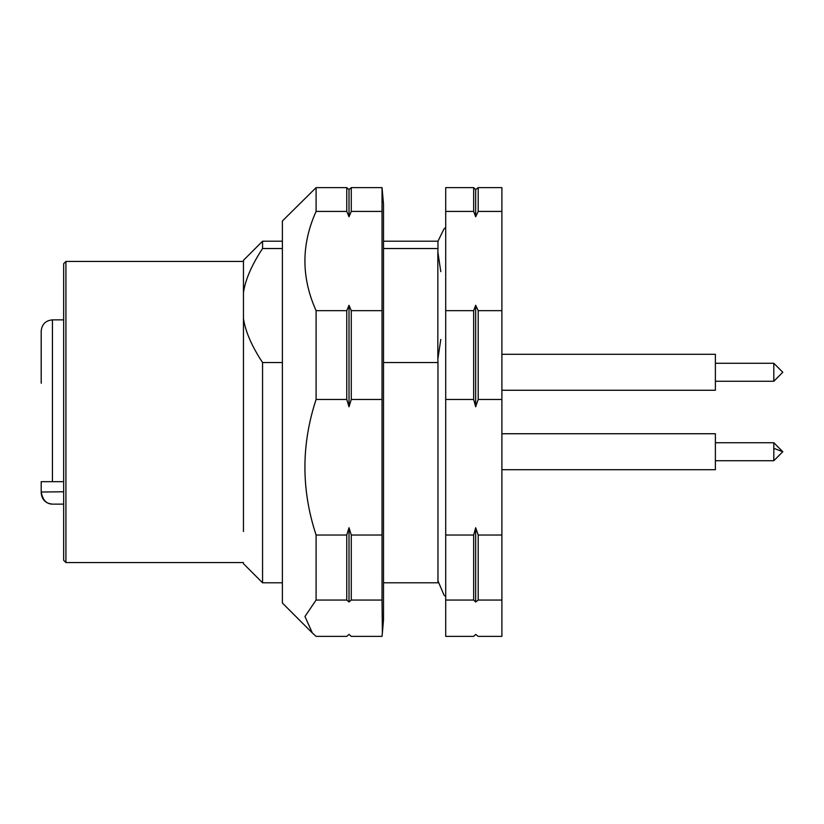 <?xml version="1.0" encoding="UTF-8"?>
<svg xmlns="http://www.w3.org/2000/svg" width="824" height="824" viewBox="0 0 824 824"><rect width="100%" height="100%" fill="white"/><g stroke="black" fill="none" stroke-linecap="round" stroke-linejoin="round"><path stroke-width="1.24" d="M41.2 492.907L41.2 491.949L41.2 492.907C41.87 499.725 45.608 503.474 52.437 504.134C46.381 504.041 42.642 499.983 41.2 491.949L41.2 481.669L52.437 481.669L52.437 319.867C45.608 320.526 41.87 324.275 41.2 331.094L41.2 376.764M41.2 331.094L41.2 383.222M63.675 491.774L41.2 492.021M41.2 481.669L45.341 481.669M63.675 481.669L52.437 481.669M478.198 187.625L501.888 187.625L501.888 636.375L478.198 636.375L475.675 634.418L473.676 636.375L445.712 636.375L445.712 187.625L473.676 187.625L475.675 189.582L478.198 187.625L478.198 211.418L475.675 216.774L473.676 211.418L473.676 187.625M501.888 211.418L478.198 211.418M501.888 399.475L478.198 399.475L478.198 310.658L501.888 310.658M501.888 535.034L478.198 535.034L478.198 600.057L475.675 602.014L473.676 600.057L445.712 600.057M501.888 600.057L478.198 600.057M473.676 600.057L473.676 535.034L445.712 535.034M501.888 469.701L715.386 469.701L715.386 433.743L501.888 433.743M715.386 390.257L501.888 390.257L715.386 390.257L715.386 354.299L501.888 354.299M316.097 600.057L304.962 616.506L312.389 633.017L282.385 603.014L282.385 220.987L316.097 187.625L346.77 187.625L349.016 189.582L351.271 187.625L382.037 187.625L383.51 204.125L383.51 619.875L382.367 633.017L382.037 600.057L351.271 600.057L351.271 535.034L349.016 527.721L349.016 602.014L346.77 600.057L316.097 600.057L316.097 535.034L346.77 535.034L349.016 527.721M282.385 362.539L262.557 362.539C251.773 346.152 245.408 331.495 243.451 318.569L243.451 292.499C245.408 279.573 251.773 264.916 262.557 248.529L262.557 241.205L243.451 260.312L243.451 292.499M243.451 318.569L243.451 531.501M262.557 362.539L262.557 582.795L243.451 563.688M243.451 562.565L65.92 562.565L65.92 261.435L243.451 261.435M65.92 261.435L63.675 263.68L63.675 560.32L65.92 562.565M346.77 600.057L346.77 535.034M382.037 600.057L382.037 187.625M349.016 406.788L346.77 399.475L346.77 310.658L349.016 305.302L349.016 406.788L351.271 399.475L382.037 399.475M316.097 535.034C301.193 489.806 301.193 444.62 316.097 399.475L346.77 399.475M382.037 535.034L351.271 535.034M346.77 310.658L316.097 310.658L316.097 399.475M349.016 189.582L349.016 216.774L351.271 211.418L382.037 211.418M349.016 216.774L346.77 211.418L346.77 187.625M316.097 310.658C301.193 277.544 301.193 244.47 316.097 211.418L346.77 211.418M349.016 305.302L351.271 310.658L382.037 310.658M316.097 211.418L316.097 187.625M351.271 399.475L351.271 310.658M351.271 211.418L351.271 187.625M382.367 633.017L382.037 636.375L351.271 636.375L349.016 634.418L346.77 636.375L316.097 636.375L312.389 633.017M351.271 600.057L349.016 602.014M773.808 363.281L782.8 372.273L773.808 381.265L773.808 363.281L715.386 363.281M773.808 448.338L782.8 451.727L773.808 460.719L773.808 442.735L715.386 442.735M282.385 248.529L262.557 248.529M383.51 582.795L437.966 582.795L437.966 362.539L383.51 362.539M383.51 248.529L437.966 248.529L437.843 251.979L440.799 271.632M440.799 339.437L437.843 359.089L437.966 362.539M437.966 248.529L437.966 241.205L383.51 241.205M478.198 399.475L475.675 406.788L473.676 399.475L473.676 310.658L475.675 305.302L478.198 310.658M475.675 406.788L475.675 305.302M475.675 216.774L475.675 189.582M475.675 602.014L475.675 527.721L478.198 535.034M473.676 535.034L475.675 527.721M473.676 211.418L445.712 211.418M473.676 310.658L445.712 310.658M473.676 399.475L445.712 399.475M63.675 319.867L52.437 319.867M52.437 504.134L63.675 504.134M282.385 582.795L262.557 582.795M782.8 451.727L773.808 442.735M782.8 372.273L773.808 381.265L715.386 381.265L773.808 381.265M282.385 241.205L262.557 241.205M773.808 460.719L715.386 460.719M437.843 359.089L437.843 251.979M445.712 227.445L443.992 228.928L437.966 241.205M445.712 596.555L443.992 595.072L437.843 580.549"/></g></svg>
